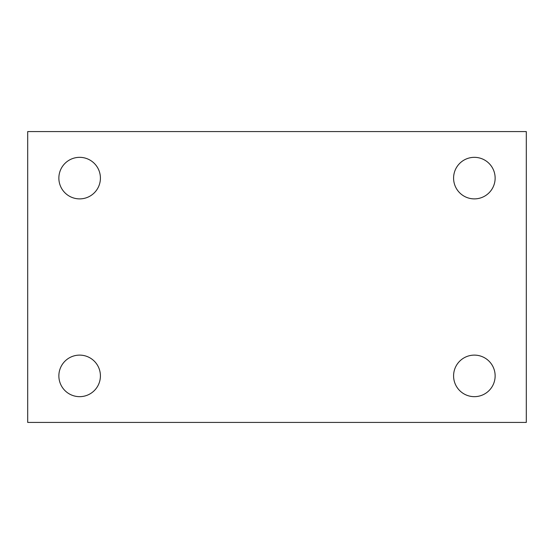 <?xml version="1.0" encoding="UTF-8"?>
<svg xmlns="http://www.w3.org/2000/svg" width="554" height="554" viewBox="0 0 554 554"><rect width="100%" height="100%" fill="white"/><g stroke="black" fill="none" stroke-linecap="round" stroke-linejoin="round"><path stroke-width="0.83" d="M27.7 131.575L526.3 131.575L526.3 422.425L27.7 422.425L27.7 131.575M79.638 355.114A20.775 20.775 0 0 1 100.412 375.889A20.775 20.775 0 0 1 79.638 396.664A20.775 20.775 0 0 1 58.862 375.889A20.775 20.775 0 0 1 79.638 355.114M474.363 355.114A20.775 20.775 0 0 1 495.137 375.889A20.775 20.775 0 0 1 474.363 396.664A20.775 20.775 0 0 1 453.587 375.889A20.775 20.775 0 0 1 474.363 355.114M474.363 157.336A20.775 20.775 0 0 1 495.137 178.111A20.775 20.775 0 0 1 474.363 198.886A20.775 20.775 0 0 1 453.587 178.111A20.775 20.775 0 0 1 474.363 157.336M79.638 157.336A20.775 20.775 0 0 1 100.412 178.111A20.775 20.775 0 0 1 79.638 198.886A20.775 20.775 0 0 1 58.862 178.111A20.775 20.775 0 0 1 79.638 157.336"/></g></svg>
